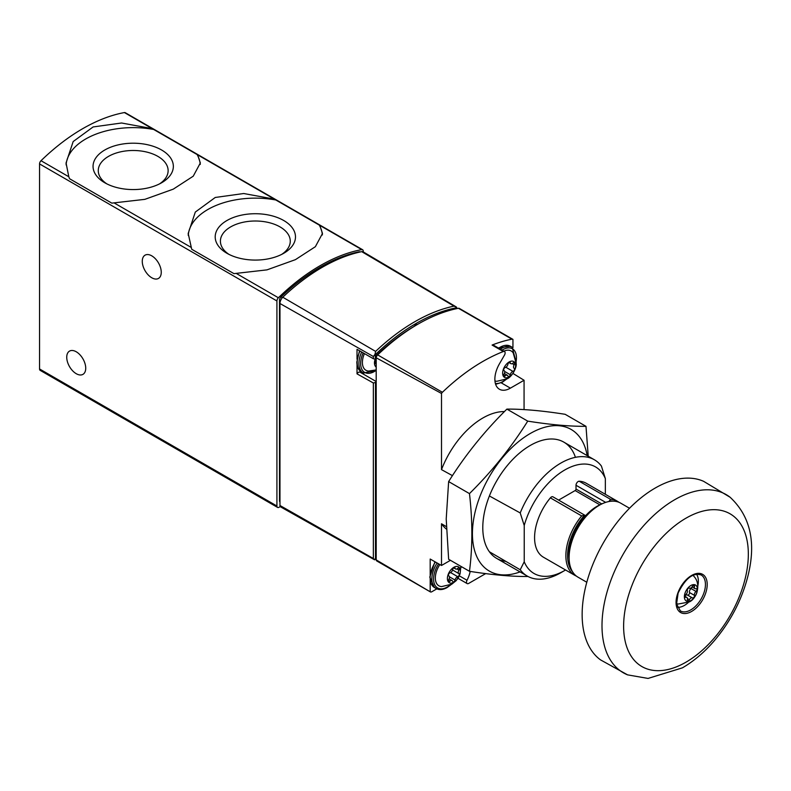 <?xml version="1.0" encoding="UTF-8"?>
<svg xmlns="http://www.w3.org/2000/svg" width="791" height="791" viewBox="0 0 791 791"><rect width="100%" height="100%" fill="white"/><g stroke="black" fill="none" stroke-linecap="round" stroke-linejoin="round"><path stroke-width="1.19" d="M197.602 154.828L152.198 128.617L121.567 123.001L93.12 126.946L73.168 141.559L66.058 162.946L68.807 176.759L69.568 178.736L111.808 203.129L144.842 199.352L173.288 189.138L193.241 176.185L200.35 162.946L197.602 154.828L274.339 199.134L243.707 193.518L215.261 197.463L195.308 212.067L188.199 233.454L191.709 249.254L233.948 273.637L266.972 269.869L295.419 259.656L315.372 246.693L322.491 233.454L319.732 225.346L274.339 199.134M363.237 251.894L363.237 251.133A3.055 1.76 120 0 0 362.604 249.729A3.055 1.76 120 0 0 361.774 249.62A183.107 105.717 120 0 0 278.383 297.762A3.055 1.76 120 0 0 276.919 300.966L276.919 506.013A3.055 1.76 120 0 0 277.552 507.407A3.055 1.76 120 0 0 279.075 507.258L280.251 506.576M362.604 249.729L125.235 112.688A3.055 1.76 120 0 0 124.405 112.569A183.107 105.717 120 0 0 41.013 160.711A3.055 1.76 120 0 0 39.55 163.925L39.55 368.962A3.055 1.76 120 0 0 40.183 370.366L277.552 507.407M151.763 255.839A13.427 7.752 60 0 1 160.533 267.674A13.427 7.752 60 0 1 158.477 278.432A13.427 7.752 60 0 1 145.05 270.68A13.427 7.752 60 0 1 145.05 255.177A13.427 7.752 60 0 1 151.763 255.839M76.233 351.768A13.427 7.752 60 0 1 85.003 363.603A13.427 7.752 60 0 1 82.946 374.361A13.427 7.752 60 0 1 69.519 366.609A13.427 7.752 60 0 1 69.519 351.105A13.427 7.752 60 0 1 76.233 351.768M322.392 234.947A67.136 38.759 0 0 0 318.981 224.545M276.741 200.163A67.136 38.759 0 0 0 188.248 235.431M226.948 253.288A40.153 23.186 0 0 0 283.732 253.288A40.153 23.186 0 0 0 283.732 220.511A40.153 23.186 0 0 0 226.948 220.511A40.153 23.186 0 0 0 226.948 253.288L226.948 253.288M200.261 164.439A67.136 38.759 0 0 0 196.84 154.027M154.601 129.645A67.136 38.759 0 0 0 66.118 164.914M104.808 182.78A40.153 23.186 0 0 0 161.591 182.78A40.153 23.186 0 0 0 161.591 149.993A40.153 23.186 0 0 0 104.808 149.993A40.153 23.186 0 0 0 104.808 182.78L104.808 182.78M281.754 254.356A34.923 20.161 0 0 0 290.267 241.166A34.923 20.161 0 0 0 255.345 221.005A34.923 20.161 0 0 0 220.412 241.166A34.923 20.161 0 0 0 228.925 254.356M159.624 183.838A34.923 20.161 0 0 0 168.127 170.648A34.923 20.161 0 0 0 133.204 150.488A34.923 20.161 0 0 0 98.272 170.648A34.923 20.161 0 0 0 106.785 183.838M413.95 326.495A7.514 4.341 -60 0 1 417.796 324.251M376.18 382.102A3.055 1.76 120 0 0 375.498 382.468L375.498 558.772L374.687 559.257M375.498 359.233L373.352 358.728L373.352 356.494L375.013 354.319L375.498 359.233A3.055 1.76 120 0 0 376.18 358.807M360.014 372.185L376.18 381.519L360.034 372.195A3.055 1.76 120 0 0 360.014 372.185A3.055 1.76 120 0 0 357.018 373.856L373.352 382.982L375.498 382.468M373.352 382.982L373.352 558.486L374.568 559.81L280.597 506.893A3.026 1.75 120 0 1 279.965 505.498L279.965 303.507A6.081 3.51 120 0 1 282.773 297.218L375.616 351.402A181.94 105.045 -60 0 1 454.014 306.137L361.695 251.647A183.077 105.697 120 0 0 282.773 297.218M456.733 307.57L456.1 306.839M375.498 354.467A180.407 104.165 -60 0 1 456.278 307.828L456.605 307.205L454.014 306.137M357.018 373.856L357.018 364.532M357.018 359.233L357.018 349.325L373.352 358.728M455.992 306.779L363.267 251.914A6.091 3.52 120 0 0 361.695 251.647M375.013 354.319L375.616 351.402M360.182 251.983L360.014 251.884A3.055 1.76 120 0 0 359.144 251.775A181.584 104.837 120 0 0 281.013 296.882A3.055 1.76 120 0 0 279.51 300.125L279.51 500.772A3.055 1.76 120 0 0 279.965 502.038M360.32 372.363A21.664 12.508 120 0 0 363.811 373.283M376.18 367.064A9.156 5.29 -60 0 1 374.459 362.98A9.156 5.29 -60 0 1 375.112 359.312M376.18 363.524A3.055 1.76 120 0 0 375.774 363.583A1.72 0.999 120 0 1 375.201 363.544A1.72 0.999 120 0 1 374.894 362.357A1.72 0.999 120 0 1 375.774 360.854A3.055 1.76 120 0 0 376.18 360.449M376.18 369.911L368.646 371.058A17.056 9.848 -60 0 1 362.397 362.466A17.056 9.848 -60 0 1 364.424 353.587M610.484 499.299A42.724 24.669 -60 0 1 617.435 501.276L586.151 483.212A42.724 24.669 -60 0 0 579.19 481.235L610.484 499.299L609.357 500.901A3.055 1.76 120 0 0 608.892 501.524M569.134 559.099A39.669 22.909 -60 0 1 585.498 515.801A3.055 1.76 120 0 0 585.083 515.386A3.055 1.76 120 0 0 584.519 515.238L581.672 515.93L550.378 497.865A42.724 24.669 -60 0 0 543.427 557.21L574.711 575.275A42.724 24.669 -60 0 1 581.672 515.93M459.344 575.848L467.016 580.278A21.97 12.686 120 0 0 470.19 571.409M467.016 580.278A3.055 1.76 120 0 0 467.145 583.58A3.055 1.76 120 0 0 468.668 583.432L485.684 573.604M446.391 529.08A67.136 38.759 -60 0 1 441.507 523.771L441.507 565.476L430.185 559.049L430.185 576.53M450.445 560.315L441.507 565.476M430.334 591.876L376.813 560.977A3.055 1.76 120 0 1 376.2 559.899L430.185 591.777A3.055 1.76 120 0 0 430.334 591.876A3.055 1.76 120 0 0 431.856 591.727L436.82 588.86M512.944 347.773L512.944 339.388A3.055 1.76 120 0 0 512.795 339.29A3.055 1.76 120 0 0 511.945 339.181A182.494 105.361 120 0 0 492.091 345.054A3.055 1.76 120 0 1 493.277 345.064L504.5 351.55A3.055 1.76 120 0 1 504.5 355.07L499.418 363.86A21.97 12.686 120 0 0 499.418 389.231A21.97 12.686 120 0 0 510.403 388.144L524.067 380.263L512.944 373.431M504.5 351.55A3.055 1.76 120 0 0 503.313 351.53A182.494 105.361 120 0 0 442.406 392.287A3.055 1.76 120 0 0 441.507 393.463L441.507 469.627A67.136 38.759 120 0 1 504.431 411.577M524.067 409.6L524.067 380.263M512.795 339.29L459.284 308.391A3.055 1.76 120 0 0 458.434 308.282A182.494 105.361 120 0 0 377.663 354.912A3.055 1.76 120 0 0 376.2 357.789L376.2 559.899M416.966 324.735A182.494 105.361 120 0 0 376.18 355.505L376.2 557.101M376.872 355.91L376.18 355.505M565.555 569.995A61.52 35.516 -60 0 1 564.784 570.44L560.819 572.733A67.136 38.759 -60 0 1 527.251 576.066A67.136 38.759 -60 0 1 520.221 569.767L524.225 561.778L524.225 525.481A61.52 35.516 -60 0 1 564.784 469.973A61.52 35.516 -60 0 1 605.352 478.634L605.352 494.296M564.784 570.44A61.52 35.516 -60 0 1 524.225 561.778M441.507 523.771L446.312 526.588M489.392 551.772L520.221 569.767M585.083 515.386L552.929 496.817A3.055 1.76 120 0 0 550.378 497.865M558.614 500.1L575.146 490.558A1.216 0.702 120 0 0 576.006 489.065L576.006 485.259A3.055 1.76 120 0 1 579.19 481.235M524.225 525.481L520.221 512.944A67.136 38.759 -60 0 1 594.387 459.779A67.136 38.759 -60 0 1 601.417 466.067L605.352 478.634M520.221 512.944L489.392 495.967M452.452 475.648L441.507 469.627M441.507 393.463L376.2 357.789M430.185 591.777L430.185 579.447M690.899 600.547A9.215 5.319 -60 0 1 685.253 592.518A9.215 5.319 -60 0 1 696.535 585.993A9.215 5.319 -60 0 1 690.899 600.547M689.357 588.118A2.986 1.73 120 0 0 689.396 588.138A2.986 1.73 120 0 0 692.432 586.339A1.711 0.989 120 0 1 694.162 585.31A1.711 0.989 120 0 1 694.468 586.517A2.986 1.73 120 0 0 695.002 588.642A2.986 1.73 120 0 0 696.011 588.712A1.711 0.989 120 0 1 696.584 588.751A1.711 0.989 120 0 1 696.891 589.938A1.711 0.989 120 0 1 696.011 591.421A2.986 1.73 120 0 0 694.468 595.386A1.711 0.989 120 0 1 693.934 597.294A1.711 0.989 120 0 1 692.461 597.937A1.711 0.989 120 0 1 692.432 597.917A2.986 1.73 -60 0 0 692.392 597.897A2.986 1.73 -60 0 0 689.357 599.697A1.711 0.989 120 0 1 687.626 600.725A1.711 0.989 120 0 1 687.32 599.519A2.986 1.73 120 0 0 686.786 597.393A2.986 1.73 120 0 0 685.787 597.324A1.711 0.989 120 0 1 685.204 597.284A1.711 0.989 120 0 1 684.897 596.098A1.711 0.989 120 0 1 685.787 594.614A2.986 1.73 120 0 0 687.32 590.65A1.711 0.989 120 0 1 687.863 588.741A1.711 0.989 120 0 1 689.337 588.099A1.711 0.989 120 0 0 689.337 588.099L689.307 588.089M692.807 575.314A16.295 9.413 -60 0 1 694.083 576.51C701.657 584.796 696.327 599.005 689.268 601.931L678.194 604.037A16.295 9.413 -60 0 1 676.523 603.523M688.358 602.426A19.834 11.45 -60 0 1 684.334 605.431A19.834 11.45 -60 0 1 677.403 607.31M696.525 574.187A19.834 11.45 -60 0 1 697.771 586.111M627.609 674.871L600.547 659.892A103.275 59.622 -60 0 1 603.533 542.577A103.275 59.622 -60 0 1 703.634 481.333L730.142 497.282A102.87 59.394 -60 0 0 623.298 553.997A102.87 59.394 -60 0 0 627.609 674.871L648.037 678.431L682.425 667.841C694.093 661.029 704.86 651.824 714.718 640.245C730.251 621.746 741.118 601.12 747.317 578.379C756.601 543.714 750.877 516.681 730.142 497.282M586.793 582.255L577.954 577.143A42.724 24.669 -60 0 1 577.954 527.815A42.724 24.669 -60 0 1 620.678 503.145L629.517 508.247M600.636 504.529A39.669 22.909 120 0 0 585.498 515.801M687.537 595.089A1.711 0.989 120 0 0 688.991 594.397A1.711 0.989 120 0 0 689.505 592.518A2.986 1.73 120 0 1 691.047 588.563A1.711 0.989 120 0 0 691.927 587.09M692.343 597.867L687.468 595.059A2.986 1.73 120 0 0 687.428 595.03A2.986 1.73 120 0 0 684.907 596.078M469.468 571.3L448.635 559.267L446.213 519.034L448.635 481.581C464.871 455.586 484.29 431.431 506.893 409.105C523.138 408.996 542.557 410.737 565.16 414.306L585.993 426.339C569.747 426.438 550.328 424.698 527.726 421.128C511.49 447.123 492.061 471.288 469.468 493.614C472.642 521.012 472.642 546.907 469.468 571.3C492.061 574.869 511.49 576.599 527.726 576.501M587.179 455.616A81.789 47.223 120 0 0 525.135 436.721A81.789 47.223 120 0 0 472.425 533.668A81.789 47.223 120 0 0 520.043 571.903M588.217 456.209L585.993 426.339M575.433 457.327A67.136 38.759 120 0 0 530.257 445.462A67.136 38.759 120 0 0 482.787 527.686A67.136 38.759 120 0 0 505.854 561.383M469.468 493.614L448.635 481.581M527.726 421.128L506.893 409.105M509.107 376.931A9.156 5.29 -60 0 1 503.501 368.962A9.156 5.29 -60 0 1 514.723 362.486A9.156 5.29 -60 0 1 509.107 376.931M505.864 367.271L512.993 371.384A3.055 1.76 120 0 0 510.294 374.736A1.72 0.999 120 0 1 509.444 376.249A1.72 0.999 120 0 1 508.247 376.575A1.72 0.999 120 0 1 507.931 376.101A3.055 1.76 120 0 0 507.357 375.26A3.055 1.76 120 0 0 505.231 375.863A1.72 0.999 120 0 1 504.035 376.2A1.72 0.999 120 0 1 504.055 374.183A3.055 1.76 -60 0 0 504.085 370.603A3.055 1.76 -60 0 1 504.085 370.603A1.72 0.999 120 0 1 504.035 370.574L504.005 370.554M509.404 362.308L510.294 362.822A1.72 0.999 120 0 0 509.977 362.347A1.72 0.999 120 0 0 508.781 362.673A1.72 0.999 120 0 0 507.931 364.186A3.055 1.76 120 0 1 505.231 367.538A1.72 0.999 120 0 0 503.847 368.972A1.72 0.999 120 0 0 504.035 370.574M510.294 362.822A3.055 1.76 120 0 0 510.867 363.652A3.055 1.76 120 0 0 512.993 363.059A1.72 0.999 120 0 1 514.19 362.723A1.72 0.999 120 0 1 514.17 364.74A3.055 1.76 120 0 0 514.14 368.319A3.055 1.76 120 0 0 514.17 368.339A1.72 0.999 120 0 1 514.19 368.349A1.72 0.999 120 0 1 514.377 369.951A1.72 0.999 120 0 1 512.993 371.384M503.847 351.174A17.056 9.848 -60 0 1 513.201 352.915L516.207 363.544C516.83 367.845 511.826 376.961 507.051 378.849L496.827 381.282A17.056 9.848 -60 0 1 494.948 380.886M453.866 582.255A9.156 5.29 -60 0 1 448.26 574.276A9.156 5.29 -60 0 1 459.472 567.809A9.156 5.29 -60 0 1 453.866 582.255M457.752 576.698A3.055 1.76 120 0 0 455.052 580.06A1.72 0.999 120 0 1 454.192 581.563A1.72 0.999 120 0 1 453.006 581.889A1.72 0.999 120 0 1 452.689 581.425A3.055 1.76 120 0 0 452.116 580.584A3.055 1.76 120 0 0 449.99 581.177A1.72 0.999 120 0 1 448.794 581.514A1.72 0.999 120 0 1 448.813 579.496A3.055 1.76 -60 0 0 448.843 575.917A3.055 1.76 -60 0 0 448.813 575.907A1.72 0.999 120 0 0 448.813 575.907L448.813 575.907A1.72 0.999 120 0 1 448.606 574.296A1.72 0.999 120 0 1 449.99 572.862A3.055 1.76 120 0 0 452.689 569.5A1.72 0.999 120 0 1 453.54 567.997A1.72 0.999 120 0 1 454.726 567.671A1.72 0.999 120 0 1 455.052 568.136A3.055 1.76 120 0 0 455.616 568.976A3.055 1.76 120 0 0 457.752 568.383A1.72 0.999 120 0 1 458.948 568.047A1.72 0.999 120 0 1 458.928 570.064A3.055 1.76 120 0 0 458.899 573.643A3.055 1.76 120 0 0 458.928 573.653A1.72 0.999 120 0 0 458.928 573.653A1.72 0.999 120 0 1 459.136 575.265A1.72 0.999 120 0 1 457.752 576.698L450.623 572.595M460.866 566.336L460.055 574.009L456.269 580.564L451.809 584.173L441.586 586.596A17.056 9.848 -60 0 1 439.855 564.537M361.774 249.62L319.732 225.346M152.198 128.617L124.405 112.569M68.807 176.759L41.013 160.711M190.947 247.276L114.211 202.971M276.919 300.966L39.55 163.925M278.383 297.762L236.351 273.488M276.919 506.013L39.55 368.962M376.2 558.367L375.498 558.772M456.278 307.828L456.278 308.727M373.352 356.494L279.965 303.507M279.965 505.498L373.352 558.486M280.528 300.709L279.51 300.125M282.357 297.663L281.013 296.882M359.697 252.092L359.144 251.775M376.18 370.336A19.528 11.272 -60 0 1 360.647 363.484A19.528 11.272 -60 0 1 363.158 352.865M376.18 370.712L363.217 372.976A20.754 11.984 -60 0 1 358.926 363.484A20.754 11.984 -60 0 1 361.675 352.005M363.217 372.976L361.497 371.988A20.754 11.984 -60 0 1 357.196 362.486A20.754 11.984 -60 0 1 359.945 351.016M374.885 363.069L375.774 363.583M609.357 500.901A41.508 23.967 -60 0 1 613.025 501.138M572.397 571.527A41.508 23.967 -60 0 1 584.519 515.238M576.392 576.105A42.724 24.669 -60 0 1 574.711 575.275L576.412 576.115M492.091 345.054L503.313 351.53M511.945 339.181L458.434 308.282M442.406 392.287L377.663 354.912M501.227 382.844L510.403 388.144M690.77 609.891A20.754 11.984 -60 0 1 680.389 610.919L676.572 604.047L678.114 593.092C685.322 578.439 693.005 572.397 701.142 574.978A20.754 11.984 -60 0 1 704.326 591.599A20.754 11.984 -60 0 1 690.77 609.891M691.631 611.433A22.029 12.715 -60 0 1 678.144 592.241A22.029 12.715 -60 0 1 705.117 576.659A22.029 12.715 -60 0 1 691.631 611.433M685.975 662.186A88.187 50.911 -60 0 1 631.979 585.36A88.187 50.911 -60 0 1 739.981 522.999A88.187 50.911 -60 0 1 685.975 662.186M605.649 502.374L576.006 485.259M601.793 503.946L576.006 489.065M599.904 504.856L575.146 490.558M692.965 585.656L694.468 586.517M691.047 588.563L696.011 591.421M689.505 592.518L694.468 595.386M687.399 598.569L689.357 599.697M684.887 596.81L685.787 597.324M505.558 379.631A19.528 11.272 -60 0 1 502.641 381.667A19.528 11.272 -60 0 1 495.393 383.477M502.048 350.126A19.528 11.272 -60 0 1 516.137 361.299M500.377 349.167A20.754 11.984 -60 0 1 512.153 347.249L510.422 346.26A20.754 11.984 -60 0 0 498.646 348.169M504.668 371.483L510.294 374.736M503.729 374.993L505.231 375.863M512.202 363.603L514.17 364.74M450.316 584.945A19.528 11.272 -60 0 1 447.399 586.991A19.528 11.272 -60 0 1 434.397 583.946A19.528 11.272 -60 0 1 438.6 563.825M451.295 584.46L447.142 587.545C442.92 589.898 439.262 590.224 436.157 588.514A20.754 11.984 -60 0 1 437.116 562.984M436.157 588.514L434.427 587.515A20.754 11.984 -60 0 1 435.386 561.996M449.426 576.807L455.052 580.06M448.487 580.307L449.99 581.177M454.163 567.622L455.052 568.136M456.961 568.927L458.928 570.064M452.571 569.985L458.869 573.623L452.571 569.985M188.199 234.126L188.199 233.454M66.068 163.618L66.068 162.946M456.723 307.57L456.723 308.628M376.2 558.881L374.588 559.82M359.51 350.759L356.84 361.981C356.909 366.816 358.461 370.148 361.497 371.988M374.855 362.555L376.18 363.316M619.017 502.325L617.435 501.276M527.251 576.066L496.689 558.416M594.387 459.779L563.825 442.129M457.999 578.3L467.145 583.58M692.046 586.932L695.002 588.642M687.428 595.03L692.392 597.897M684.868 596.285L686.786 597.393M495.631 384.278L502.384 382.231L506.537 379.136M516.207 362.387L512.153 347.249M498.271 347.951L510.422 346.26M504.371 373.54L507.357 375.26M508.939 362.545L510.867 363.652M460.965 567.711L461.202 566.524M434.427 587.515L429.78 577.133L434.931 561.748M449.13 578.864L452.116 580.584M453.698 567.869L455.616 568.976"/></g></svg>
